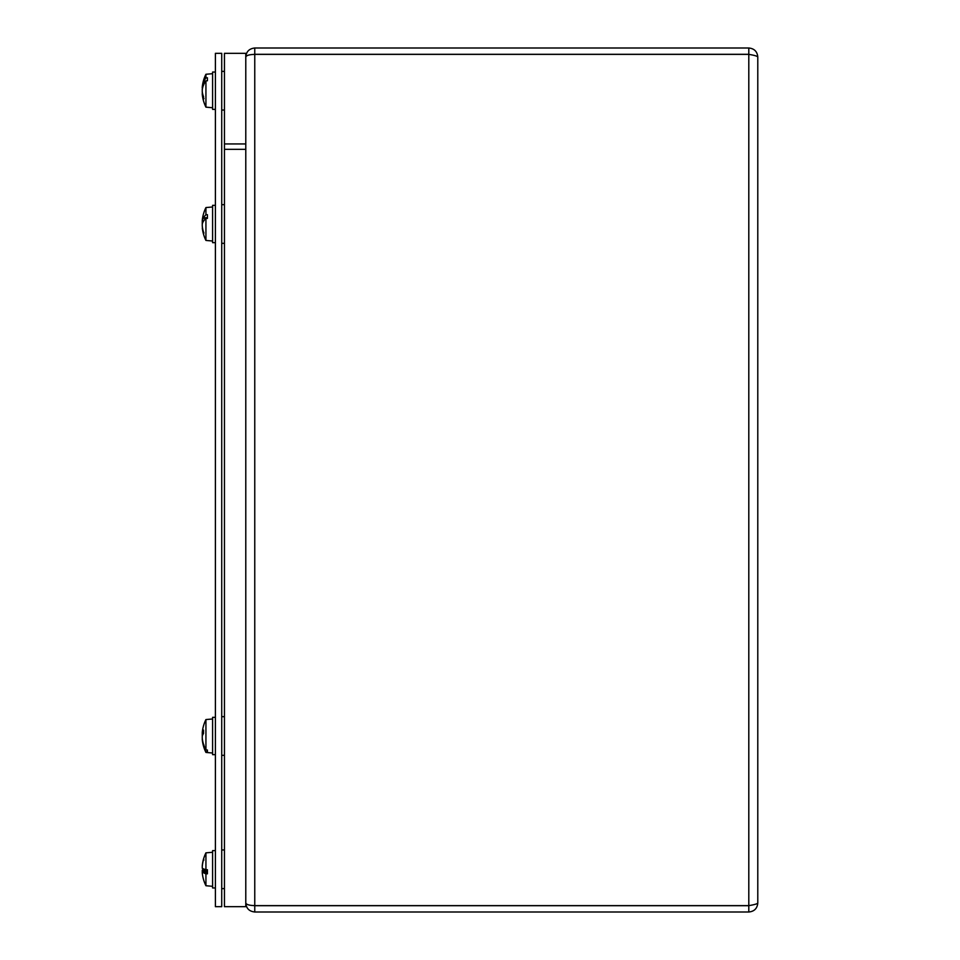 <?xml version="1.0" encoding="UTF-8"?>
<svg xmlns="http://www.w3.org/2000/svg" width="960" height="960" viewBox="0 0 960 960"><rect width="100%" height="100%" fill="white"/><g stroke="black" fill="none" stroke-linecap="round" stroke-linejoin="round"><path stroke-width="1.44" d="M245.784 903.024L245.784 903.024C246.228 908.388 249.216 911.376 254.76 912L748.8 912C754.248 911.472 757.248 908.484 757.788 903.024C757.26 903.888 754.26 904.752 748.8 905.628L254.76 905.628C249.228 905.448 246.24 904.548 245.784 902.964M254.76 48L254.76 54.312L748.8 54.312L748.8 48L254.76 48C249.228 48.612 246.24 51.6 245.784 56.976L245.784 56.976M245.784 57.036C246.228 55.452 249.216 54.564 254.76 54.372L254.172 54.384M254.76 905.628L254.76 54.372L748.8 54.372C754.248 55.236 757.236 56.112 757.788 56.976C757.26 51.528 754.26 48.54 748.8 48M748.8 912L748.8 905.688L254.76 905.688L254.76 912M757.788 56.976L757.788 903.024M224.448 143.952L245.784 143.952L245.784 906.672L224.448 906.672L224.448 143.952M224.448 149.328L245.784 149.328L245.784 53.328L224.448 53.328L224.448 149.328M215.4 906.672L221.724 906.672L221.724 53.328L215.4 53.328L215.4 906.672M212.592 852.264L205.932 852.852L205.932 869.7L207.42 869.724L207.42 873.84L205.932 873.816L205.932 885.732L212.592 886.32M203.94 869.712L205.776 869.664M203.664 869.7L204.468 869.7M203.52 869.688L203.496 869.7A37.08 4.788 180 0 1 204.552 869.292M203.388 869.7A37.092 4.5 -5 0 0 202.26 870.588L202.26 872.064M205.932 869.7A37.08 4.788 -0 0 1 203.508 868.884L203.388 868.884A37.092 4.5 -175 0 1 202.26 867.996L202.26 866.508A37.092 36.336 -25.8 0 1 203.52 859.656L203.52 859.08A37.116 37.116 0 0 0 203.148 860.508A37.092 36.324 -154.5 0 1 203.388 859.56L203.388 859.56A37.116 36.996 -0 0 1 203.508 859.116A37.092 36.672 -144.3 0 0 202.26 865.968L202.26 867.06M203.508 859.116L203.52 859.116A37.08 36.396 -0 0 1 203.52 859.104L203.496 859.872M205.932 873.816A37.08 6.444 180 0 1 203.508 872.724A37.116 10.548 180 0 1 203.388 872.592L207.42 872.46M202.26 872.688A37.092 36.324 -25.5 0 0 203.148 878.076A37.092 36.324 -25.5 0 0 203.388 879.012A37.116 36.996 180 0 0 203.508 879.468L203.52 879.504A37.092 36.672 -35.7 0 1 202.26 872.604L202.26 871.524A37.092 6.684 -5.1 0 0 203.388 872.592M202.26 872.604L202.26 871.524L207.42 871.08M203.508 872.724L207.42 872.724M207.42 871.86L203.94 872.46M205.932 852.852A37.116 37.116 0 0 0 203.52 859.08L203.94 860.028M203.148 869.292A37.092 6.78 -5.1 0 0 202.26 870.372L202.452 870.36M203.148 860.508A37.092 36.324 -154.5 0 0 202.26 865.896L202.272 865.896M203.52 869.592A37.092 6.78 -174.9 0 1 202.26 868.2M212.592 718.98L205.932 719.556L205.932 749.916L207.42 750.036L207.42 751.788L205.932 751.668L205.932 752.436L212.592 753.024M202.344 733.224A37.092 33.036 -11.1 0 0 202.26 733.956L202.26 735.684A37.092 14.532 -174.6 0 0 202.344 735.996M205.932 749.916A37.08 33.276 -0 0 1 203.508 744.24A37.116 31.236 -0 0 1 203.388 743.868A37.092 33.036 -168.9 0 1 202.26 738.048L202.26 736.32A37.092 14.532 -5.4 0 1 203.52 733.476L203.52 730.068A37.092 16.548 -174.4 0 0 202.26 733.08L202.26 732.456A37.092 33.972 -167.5 0 1 202.344 731.724A37.116 37.116 0 0 1 205.932 719.556M203.496 733.176L202.26 732.456M205.932 751.668A37.08 33.984 180 0 1 203.508 745.872A37.116 35.472 180 0 1 203.388 745.452L203.94 745.02M202.44 739.536L202.26 738.912L202.26 739.548A37.092 33.972 -12.5 0 0 202.344 740.28A37.092 33.972 -12.5 0 0 203.388 745.452M207.42 750.036L207.42 751.788M212.592 206.976L205.932 207.564L205.932 214.74L207.42 214.68L207.42 218.4L205.932 218.448L205.932 240.444L212.592 241.02M207.42 218.4L203.94 218.256L205.584 218.772M203.94 218.256L203.388 217.992A37.116 21.18 -0 0 1 203.508 217.74L207.42 217.74M203.508 217.74A37.08 17.568 -0 0 1 205.932 214.74M205.932 218.448A37.08 16.08 180 0 0 203.508 221.196A37.116 12.192 180 0 0 203.388 221.34A37.092 15.78 -5.5 0 0 202.26 224.184L202.26 225.936A37.092 32.4 -169.7 0 0 203.52 232.092L203.52 233.796A37.092 33.408 -11.6 0 1 202.308 227.952A37.116 37.116 0 0 0 205.932 240.444M203.388 217.992A37.092 17.748 -174.3 0 0 202.26 221.016L202.26 220.44A37.092 33.408 -168.4 0 1 202.308 220.044A37.116 37.116 0 0 0 202.284 220.248A37.092 32.988 -169 0 0 202.26 220.44L203.568 221.112M202.368 221.172A37.092 32.4 -10.3 0 0 202.26 222.06L202.26 223.812A37.092 15.78 -174.5 0 0 202.308 224.004M203.94 232.932L203.52 233.796L203.94 232.932M204.516 83.076L203.388 82.716A37.116 29.208 0 0 1 203.508 82.368A37.08 26.388 0 0 1 205.932 77.868L207.42 77.772L207.42 80.772L205.932 80.856L205.932 107.148L212.592 107.736M202.62 87.696A37.092 25.752 -7 0 0 202.26 89.736L202.272 89.736M203.388 82.716A37.092 26.484 -172.8 0 0 202.26 87.288L202.764 87.312M202.668 87.696L202.212 87.66A37.116 37.116 0 0 1 205.932 74.268L205.932 77.868M205.932 80.856A37.08 25.188 180 0 0 203.508 85.152A37.116 21.96 180 0 0 203.388 85.416A37.092 24.9 -6.8 0 0 202.26 89.844L202.26 91.68A37.092 25.752 -173 0 0 203.52 96.612L203.52 99.228A37.092 27.3 -7.4 0 1 202.26 94.164L202.728 94.14M203.508 82.368L204.924 82.368M203.94 98.508L203.52 99.228L203.94 98.508M202.452 87.756A37.092 29.856 -8.4 0 0 202.26 89.172L202.26 90.984M202.464 93.732A37.092 29.856 -171.6 0 1 202.26 92.244L202.26 90.444M215.4 887.952L212.592 887.952L212.592 850.62L215.4 850.62M215.4 109.38L212.592 109.38L212.592 72.048L215.4 72.048M215.4 242.664L212.592 242.664L212.592 205.332L215.4 205.332M215.4 754.668L212.592 754.668L212.592 717.336L215.4 717.336M748.8 905.628L748.8 54.372M202.26 870.588L207.42 870.144M202.26 733.956L203.244 733.92M202.26 222.06L203.016 222.036M203.148 878.076A37.116 37.116 0 0 0 205.932 885.732M202.248 871.5L207.42 871.044M202.344 740.28A37.116 37.116 0 0 0 205.932 752.436M203.496 730.164L203.496 733.572M202.224 733.212L203.496 733.332M205.932 207.564A37.116 37.116 0 0 0 202.308 220.044M203.496 231.9L203.496 233.604M202.224 221.16L203.448 221.268M202.62 93.72L202.212 93.756A37.116 37.116 0 0 0 205.932 107.148M205.932 74.268L212.592 73.68M203.496 96.456L203.496 99.072M221.724 755.328L224.448 755.328M221.724 716.676L224.448 716.676M221.724 110.04L224.448 110.04M221.724 71.376L224.448 71.376M224.448 204.672L221.724 204.672M224.448 243.324L221.724 243.324M221.724 888.624L224.448 888.624M221.724 849.96L224.448 849.96"/></g></svg>

